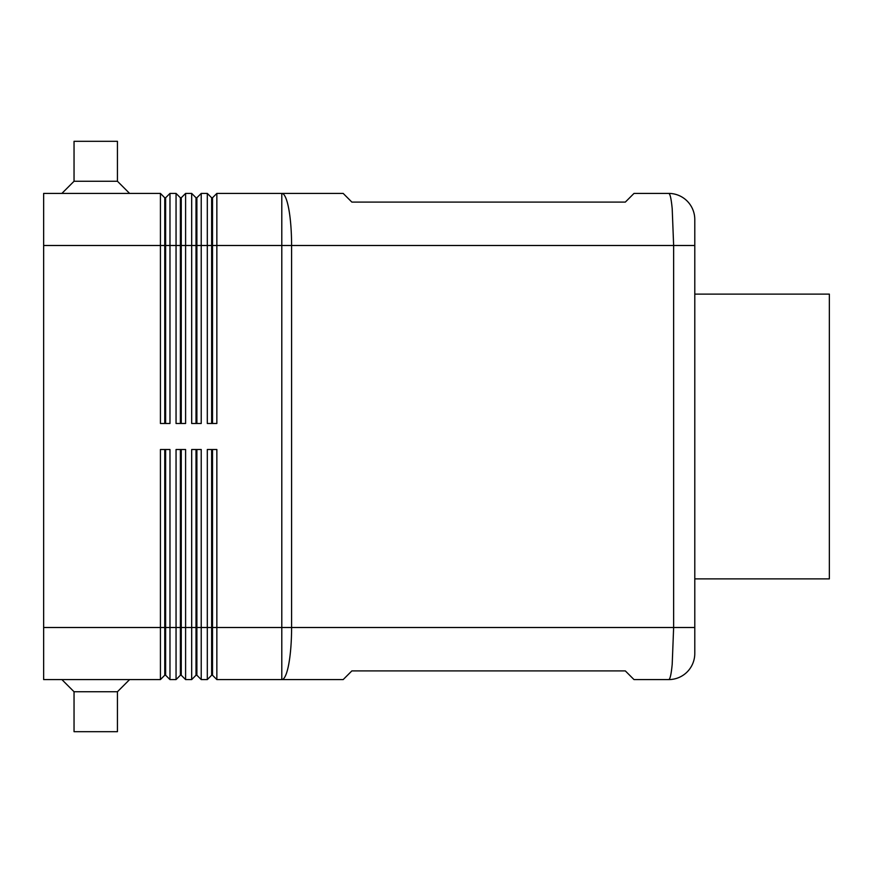 <?xml version="1.0" encoding="UTF-8"?>
<svg xmlns="http://www.w3.org/2000/svg" width="873" height="873" viewBox="0 0 873 873"><rect width="100%" height="100%" fill="white"/><g stroke="black" fill="none" stroke-linecap="round" stroke-linejoin="round"><path stroke-width="1.31" d="M164.757 423.481L164.757 245.499L160.425 245.499L160.425 193.413L43.65 193.413L43.65 245.499L160.425 245.499L160.425 423.481L169.973 423.481L169.973 193.413L165.63 197.756L165.63 423.481M180.384 423.481L180.384 245.499L164.757 245.499L164.757 197.756L165.63 197.756L169.973 193.413L176.051 193.413L176.051 423.481L185.6 423.481L185.6 193.413L181.257 197.756L181.257 423.481M160.425 193.413L164.757 197.756M196.01 423.481L196.01 245.499L180.384 245.499L180.384 197.756L181.257 197.756L185.6 193.413L191.678 193.413L191.678 423.481L201.227 423.481L201.227 193.413L196.883 197.756L196.883 423.481M176.051 193.413L180.384 197.756M201.227 193.413L207.305 193.413L207.305 245.499L196.01 245.499L196.01 197.756L196.883 197.756M191.678 193.413L196.01 197.756M211.637 423.481L211.637 197.756L212.51 197.756L212.51 423.481M207.305 193.413L211.637 197.756M216.853 193.413L212.51 197.756L216.853 193.413L216.853 245.499L207.305 245.499L207.305 423.481L216.853 423.481L216.853 245.499L291.593 245.499A52.085 9.799 -90 0 0 281.793 193.413L216.853 193.413M43.65 627.501L43.65 679.587L160.425 679.587L160.425 627.501L43.65 627.501L43.65 245.499M164.757 449.519L164.757 675.244L160.425 679.587M196.01 449.519L196.01 675.244L196.883 675.244L201.227 679.587L201.227 449.519L191.678 449.519L191.678 679.587L185.6 679.587L185.6 449.519L176.051 449.519L176.051 627.501L169.973 627.501L169.973 679.587L165.63 675.244L165.63 449.519M201.227 679.587L207.305 679.587L207.305 627.501L196.883 627.501L196.883 449.519M212.51 675.244L216.853 679.587L216.853 449.519L207.305 449.519L207.305 627.501L211.637 627.501L211.637 675.244L207.305 679.587L211.637 675.244L212.51 675.244L212.51 449.519M216.853 679.587L343.176 679.587L351.852 670.911L625.33 670.911L634.005 679.587L668.74 679.587A26.048 26.048 0 0 0 687.149 671.959A26.048 26.048 0 0 1 668.74 679.587C670.082 679.358 671.239 674.272 672.199 664.331L673.64 627.501L291.593 627.501L291.593 245.499L694.788 245.499L694.788 219.45A26.223 26.223 -112.5 0 0 687.149 201.041A26.048 26.048 0 0 0 668.74 193.413C670.082 193.642 671.239 198.728 672.199 208.669L673.64 245.499L673.64 627.501L694.788 627.501L694.788 219.45A26.223 26.223 -112.5 0 0 687.149 201.041A26.048 26.048 0 0 0 668.74 193.413L634.005 193.413L625.33 202.089L351.852 202.089L343.176 193.413L281.793 193.413L281.793 679.587A52.085 9.799 -90 0 0 291.593 627.501L211.637 627.501L211.637 449.519M169.973 679.587L176.051 679.587L176.051 627.501L180.384 627.501L180.384 675.244L176.051 679.587M185.6 679.587L181.257 675.244L181.257 449.519M196.01 675.244L191.678 679.587M196.883 675.244L196.883 627.501L180.384 627.501L180.384 449.519M694.788 653.55A26.223 26.223 -67.5 0 1 687.149 671.959A26.223 26.223 -67.5 0 0 694.788 653.55L694.788 627.501L694.788 653.55M694.788 578.886L829.35 578.886L829.35 294.114L694.788 294.114M160.425 449.519L160.425 627.501L169.973 627.501L169.973 449.519L160.425 449.519M129.597 679.587L117.44 691.743L74.041 691.743L61.885 679.587M117.44 691.743L117.44 731.683L74.041 731.683L74.041 691.743M74.041 181.257L117.44 181.257L117.44 141.317L74.041 141.317L74.041 181.257L61.885 193.413M180.384 675.244L181.257 675.244M164.757 675.244L165.63 675.244M117.44 181.257L129.597 193.413"/></g></svg>
